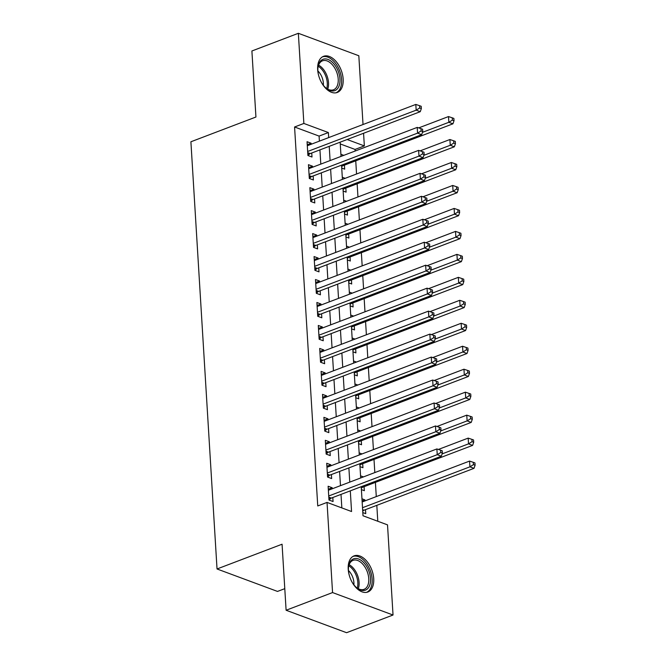 <?xml version="1.0" encoding="UTF-8"?>
<svg xmlns="http://www.w3.org/2000/svg" width="666" height="666" viewBox="0 0 666 666"><rect width="100%" height="100%" fill="white"/><g stroke="black" fill="none" stroke-linecap="round" stroke-linejoin="round"><path stroke-width="1" d="M348.218 569.197A19.331 11.547 -110.8 0 1 354.087 555.86A19.331 11.547 -110.8 0 1 373.718 578.662A19.331 11.547 -110.8 0 1 367.848 591.999A19.331 11.547 -110.8 0 1 348.218 569.197M317.665 69.647A19.331 11.547 -110.8 0 1 323.534 56.319A19.331 11.547 -110.8 0 1 343.165 79.112A19.331 11.547 -110.8 0 1 337.296 92.449A19.331 11.547 -110.8 0 1 317.665 69.647M284.782 588.661L277.506 591.425L217.033 568.972L190.901 141.775L255.935 117.016L251.898 50.982L298.351 33.3L358.824 55.753L363.028 124.525M363.569 133.267L364.344 145.896L347.153 139.519M355.145 151.024L355.053 149.434L364.344 145.896M377.788 521.253L376.814 505.344M376.282 496.595L375.416 482.375M374.816 472.577L374.009 459.407M373.41 449.608L372.602 436.438M372.003 426.64L371.195 413.469M370.596 403.671L369.796 390.501M369.197 380.702L368.39 367.532M367.79 357.734L366.983 344.563M366.383 334.765L365.576 321.603M364.976 311.805L364.177 298.634M363.578 288.836L362.77 275.666M362.171 265.867L361.363 252.697M360.764 242.899L359.956 229.728M359.357 219.93L358.558 206.76M357.958 196.961L357.151 183.791M356.551 173.993L355.744 160.822M361.222 486.696L363.003 515.767L387.52 524.866L393.032 615.018L332.559 592.565L327.039 502.414L351.556 511.521L350.299 490.859M332.559 592.565L286.105 610.247L346.578 632.7L393.032 615.018M332.276 488.769L332.209 487.753L328.13 486.238L328.971 500.016L333.058 501.531L332.809 497.519M330.869 465.8L330.811 464.785L326.723 463.27L327.564 477.047L331.651 478.563L331.402 474.55M329.462 442.832L329.404 441.816L325.316 440.301L326.157 454.079L330.244 455.602L330.003 451.581M328.063 419.863L327.997 418.847L323.909 417.332L324.758 431.11L328.846 432.634L328.596 428.613M326.656 396.903L326.598 395.879L322.51 394.364L323.351 408.15L327.439 409.665L327.189 405.644M325.249 373.934L325.191 372.918L321.104 371.395L321.944 385.181L326.032 386.696L325.791 382.675M323.851 350.965L323.784 349.95L319.697 348.426L320.537 362.212L324.625 363.728L324.384 359.707M322.444 327.997L322.377 326.981L318.29 325.466L319.139 339.244L323.226 340.759L322.977 336.738M321.037 305.028L320.979 304.012L316.891 302.497L317.732 316.275L321.82 317.79L321.57 313.769M319.63 282.059L319.572 281.044L315.484 279.529L316.325 293.306L320.413 294.822L320.171 290.801M318.231 259.091L318.165 258.075L314.077 256.56L314.918 270.338L319.006 271.853L318.764 267.84M316.825 236.122L316.758 235.106L312.679 233.591L313.52 247.369L317.607 248.893L317.357 244.872M315.418 213.153L315.359 212.138L311.272 210.623L312.113 224.4L316.2 225.924L315.95 221.903M314.011 190.193L313.952 189.169L309.865 187.654L310.706 201.44L314.793 202.955L314.552 198.934M312.612 167.224L312.545 166.209L308.458 164.685L309.307 178.471L313.386 179.987L313.145 175.966M341.733 168.065L344.672 169.156L344.43 165.135M343.14 191.025L346.079 192.124L345.837 188.103M344.547 213.994L347.486 215.085L347.236 211.072M345.945 236.963L348.892 238.053L348.643 234.041M347.352 259.931L350.291 261.022L350.05 257.001M348.759 282.9L351.698 283.991L351.448 279.97M350.166 305.869L353.105 306.959L352.855 302.938M351.565 328.838L354.503 329.928L354.262 325.907M352.972 351.806L355.91 352.897L355.669 348.876M354.379 374.775L357.317 375.865L357.068 371.844M355.786 397.735L358.724 398.834L358.475 394.813M357.184 420.704L360.123 421.794L359.881 417.782M358.591 443.673L361.53 444.763L361.288 440.75M359.998 466.641L362.937 467.732L362.687 463.711M361.405 489.61L364.344 490.7L364.094 486.68M355.053 149.434L340.259 143.948M340.892 154.279L343.781 155.353M342.299 177.248L345.188 178.321M343.698 200.216L346.595 201.29M345.105 223.185L347.993 224.259M346.511 246.154L349.4 247.228M347.918 269.122L350.807 270.196M349.317 292.091L352.214 293.157M350.724 315.051L353.613 316.125M352.131 338.02L355.02 339.094M353.538 360.989L356.427 362.063M354.936 383.957L357.825 385.031M356.343 406.926L359.232 408M357.75 429.895L360.639 430.969M359.157 452.863L362.046 453.937M360.556 475.832L363.445 476.906M361.963 498.801L364.901 499.891L364.968 500.907M362.804 512.579L365.742 513.669L365.501 509.648M319.397 141.134L319.089 136.089L294.572 126.99L317.749 505.952L327.039 502.414M341.833 507.908L341.009 494.397M340.468 485.647L339.602 471.428M339.069 462.679L338.195 448.459M337.662 439.718L336.788 425.491M336.255 416.75L335.389 402.522M334.848 393.781L333.982 379.553M333.45 370.812L332.575 356.585M332.043 347.843L331.168 333.616M330.636 324.875L329.77 310.656M329.229 301.906L328.363 287.687M327.83 278.937L326.956 264.718M326.423 255.969L325.549 241.75M325.016 233.008L324.151 218.781M323.609 210.04L322.744 195.812M322.211 187.071L321.337 172.844M320.804 164.102L319.938 149.875M311.205 144.256L311.139 143.24L307.059 141.716L307.9 155.503L311.988 157.018L311.738 152.997M286.105 610.247L282.068 544.214L217.033 568.972M294.572 126.99L303.863 123.451L298.351 33.3M328.688 137.596L328.38 132.551L303.863 123.451M349.758 482.109L348.892 467.89M348.36 459.149L347.486 444.921M346.953 436.18L346.079 421.953M345.546 413.211L344.68 398.984M344.139 390.243L343.273 376.015M342.74 367.274L341.866 353.055M341.333 344.305L340.459 330.086M339.926 321.337L339.061 307.118M338.519 298.368L337.654 284.149M337.121 275.399L336.247 261.18M335.714 252.439L334.84 238.212M334.307 229.47L333.441 215.243M332.9 206.502L332.034 192.274M331.502 183.533L330.627 169.306M330.095 160.564L329.22 146.345M340.151 142.183L341.025 156.402M341.65 166.683L342.257 166.125A2.481 1.765 110.4 0 1 342.94 165.701L341.558 165.185L342.424 179.37M342.965 188.12L343.831 202.339M344.364 211.08L345.238 225.308M345.771 234.049L346.645 248.276M347.177 257.018L348.043 271.245M348.584 279.986L349.45 294.214M349.983 302.955L350.857 317.183M351.39 325.924L352.256 340.143M352.797 348.892L353.663 363.112M354.295 373.393L354.903 372.843A2.481 1.765 110.4 0 1 355.586 372.411L354.204 371.894L355.07 386.08M355.602 394.83L356.476 409.049M357.009 417.79L357.875 432.018M358.416 440.759L359.282 454.986M359.815 463.727L360.689 477.955M319.089 136.089L328.38 132.551M307.242 144.722L311.139 143.24M362.096 500.957L364.901 499.891M308.641 167.69L312.545 166.209M310.048 190.659L313.952 189.169M311.455 213.628L315.359 212.138M312.862 236.596L316.758 235.106M314.26 259.565L318.165 258.075M315.667 282.526L319.572 281.044M317.074 305.494L320.979 304.012M318.481 328.463L322.377 326.981M319.88 351.432L323.784 349.95M321.287 374.4L325.191 372.918M322.694 397.369L326.598 395.879M324.092 420.338L327.997 418.847M325.499 443.306L329.404 441.816M326.906 466.275L330.811 464.785M328.313 489.235L332.209 487.753M307.725 152.622L310.256 153.563L420.254 111.688L416.167 110.173L307.65 151.482M419.697 107.984L421.337 108.591L421.195 106.294L419.563 105.686L419.697 107.984L416.167 110.173L415.817 104.429L307.301 145.737M310.256 153.563A2.481 1.765 -69.6 0 0 309.565 153.996L307.9 155.503M420.254 111.688L421.337 108.591M419.563 105.686L415.817 104.429M342.94 165.701L452.938 123.818L448.851 122.303L448.501 116.567L418.723 127.897M422.46 132.351L448.851 122.303L452.389 120.121L454.021 120.721L453.887 118.431L452.247 117.824L452.389 120.121M448.501 116.567L452.247 117.824M454.021 120.721L452.938 123.818M318.473 74.833A16.733 9.99 -110.8 0 1 317.898 70.854A16.733 9.99 -110.8 0 1 317.998 67.158A16.733 9.99 -110.8 0 1 329.362 60.073A16.733 9.99 -110.8 0 1 339.96 79.046A16.733 9.99 -110.8 0 1 325.949 88.037A16.733 9.99 -110.8 0 1 321.195 81.985M325.591 87.712A15.493 9.249 69.2 0 0 333.508 89.777A15.493 9.249 69.2 0 0 338.211 79.096A15.493 9.249 69.2 0 0 322.486 60.822A15.493 9.249 69.2 0 0 317.948 67.632M317.907 70.979A12.196 7.284 -110.8 0 1 323.351 83.117A12.196 7.284 -110.8 0 1 323.335 85.248M336.005 92.807A19.206 11.472 69.2 0 0 341.591 79.654A19.206 11.472 69.2 0 0 322.336 56.91M349.034 574.383A16.733 9.99 -110.8 0 1 348.559 566.708A16.733 9.99 -110.8 0 1 353.147 559.024A16.733 9.99 -110.8 0 1 368.564 570.296A16.733 9.99 -110.8 0 1 365.817 589.976A16.733 9.99 -110.8 0 1 356.501 587.587A16.733 9.99 -110.8 0 1 351.748 581.535M356.144 587.262A15.493 9.249 69.2 0 0 364.061 589.327A15.493 9.249 69.2 0 0 364.419 589.177A15.493 9.249 69.2 0 0 367.083 571.262A15.493 9.249 69.2 0 0 353.038 560.372A15.493 9.249 69.2 0 0 352.68 560.522A15.493 9.249 69.2 0 0 348.501 567.182M348.46 570.529A12.196 7.284 -110.8 0 1 353.887 584.798M366.558 592.357A19.206 11.472 69.2 0 0 366.758 592.265A19.206 11.472 69.2 0 0 370.138 570.246A19.206 11.472 69.2 0 0 352.888 556.46M309.124 175.591L311.655 176.532L421.653 134.657L417.565 133.133L309.057 174.45M421.103 130.952L422.744 131.56L422.602 129.262L420.962 128.655L421.103 130.952L417.565 133.133L417.216 127.397L308.708 168.706M311.655 176.532A2.481 1.765 -69.6 0 0 310.972 176.965L309.307 178.471M421.653 134.657L422.744 131.56M420.962 128.655L417.216 127.397M310.531 198.56L313.062 199.5L423.06 157.626L418.972 156.102L310.464 197.419M422.51 153.921L424.142 154.529L424.001 152.231L422.369 151.623L422.51 153.921L418.972 156.102L418.623 150.366L310.115 191.675M313.062 199.5A2.481 1.765 -69.6 0 0 312.379 199.933L310.714 201.44M423.06 157.626L424.142 154.529M422.369 151.623L418.623 150.366M311.938 221.528L314.469 222.469L424.467 180.586L420.379 179.071L311.863 220.388M423.917 176.89L425.549 177.489L425.408 175.2L423.776 174.592L423.917 176.89L420.379 179.071L420.03 173.335L311.513 214.643M314.469 222.469A2.481 1.765 -69.6 0 0 313.786 222.894L312.121 224.409M424.467 180.586L425.549 177.489M423.776 174.592L420.03 173.335M313.345 244.497L315.875 245.438L425.874 203.555L421.786 202.039L313.27 243.356M425.316 199.85L426.956 200.458L426.814 198.16L425.183 197.561L425.316 199.85L421.786 202.039L421.436 196.295L312.92 237.612M315.875 245.438A2.481 1.765 -69.6 0 0 315.185 245.862L313.52 247.377M425.874 203.555L426.956 200.458M425.183 197.561L421.436 196.295M343.057 189.652L343.664 189.094A2.481 1.765 110.4 0 1 344.347 188.669L454.345 146.786L450.258 145.271L449.908 139.527L420.129 150.866M423.867 155.32L450.258 145.271L453.796 143.082L455.427 143.69L455.286 141.392L453.654 140.792L453.796 143.082M449.908 139.527L453.654 140.792M455.427 143.69L454.345 146.786M344.464 212.612L345.071 212.063A2.481 1.765 110.4 0 1 345.754 211.638L455.752 169.755L451.665 168.24L451.315 162.496L421.528 173.834M425.274 178.288L451.665 168.24L455.203 166.05L456.834 166.658L456.693 164.36L455.061 163.753L455.203 166.05M451.315 162.496L455.061 163.753M456.834 166.658L455.752 169.755M345.862 235.581L346.47 235.031A2.481 1.765 110.4 0 1 347.153 234.599L457.151 192.724L453.071 191.209L452.713 185.464L422.935 196.803M426.673 201.257L453.071 191.209L456.601 189.019L458.241 189.627L458.1 187.329L456.468 186.721L456.601 189.019M452.713 185.464L456.468 186.721M458.241 189.627L457.151 192.724M347.269 258.55L347.877 258A2.481 1.765 110.4 0 1 348.559 257.567L458.558 215.692L454.47 214.177L454.12 208.433L424.342 219.772M428.08 224.226L454.47 214.177L458.008 211.988L459.64 212.596L459.507 210.298L457.867 209.69L458.008 211.988M454.12 208.433L457.867 209.69M459.64 212.596L458.558 215.692M314.743 267.466L317.274 268.406L427.272 226.523L423.185 225.008L314.677 266.317M426.723 222.819L428.363 223.426L428.221 221.129L426.581 220.521L426.723 222.819L423.185 225.008L422.835 219.264L314.327 260.581M317.274 268.406A2.481 1.765 -69.6 0 0 316.591 268.831L314.926 270.338M427.272 226.523L428.363 223.426M426.581 220.521L422.835 219.264M348.676 281.518L349.284 280.969A2.481 1.765 110.4 0 1 349.966 280.536L459.965 238.661L455.877 237.146L455.527 231.402L425.749 242.74M429.487 247.194L455.877 237.146L459.415 234.956L461.047 235.564L460.905 233.267L459.274 232.659L459.415 234.956M455.527 231.402L459.274 232.659M461.047 235.564L459.965 238.661M316.15 290.434L318.681 291.367L428.679 249.492L424.592 247.977L316.084 289.285M428.13 245.787L429.761 246.395L429.62 244.097L427.988 243.49L428.13 245.787L424.592 247.977L424.242 242.233L315.734 283.55M318.681 291.367A2.481 1.765 -69.6 0 0 317.998 291.8L316.333 293.306M428.679 249.492L429.761 246.395M427.988 243.49L424.242 242.233M350.075 304.487L350.691 303.937A2.481 1.765 110.4 0 1 351.373 303.505L461.372 261.63L457.284 260.115L456.934 254.37L427.147 265.709M430.894 270.163L457.284 260.115L460.822 257.925L462.454 258.533L462.312 256.235L460.681 255.627L460.822 257.925M456.934 254.37L460.681 255.627M462.454 258.533L461.372 261.63M317.557 313.403L320.088 314.335L430.086 272.461L425.999 270.945L317.482 312.254M429.537 268.756L431.168 269.364L431.027 267.066L429.395 266.458L429.537 268.756L425.999 270.945L425.649 265.201L317.133 306.51M320.088 314.335A2.481 1.765 -69.6 0 0 319.405 314.768L317.74 316.275M430.086 272.461L431.168 269.364M429.395 266.458L425.649 265.201M351.481 327.456L352.089 326.906A2.481 1.765 110.4 0 1 352.772 326.473L462.77 284.598L458.691 283.083L458.333 277.339L428.554 288.678M432.292 293.123L458.691 283.083L462.221 280.894L463.861 281.502L463.719 279.204L462.079 278.596L462.221 280.894M458.333 277.339L462.079 278.596M463.861 281.502L462.77 284.598M318.964 336.363L321.487 337.304L431.485 295.429L427.406 293.914L318.889 335.223M430.935 291.725L432.575 292.332L432.434 290.035L430.802 289.427L430.935 291.725L427.406 293.914L427.048 288.17L318.539 329.479M321.487 337.304A2.481 1.765 -69.6 0 0 320.804 337.737L319.139 339.244M431.485 295.429L432.575 292.332M430.802 289.427L427.048 288.17M352.888 350.424L353.496 349.875A2.481 1.765 110.4 0 1 354.179 349.442L464.177 307.567L460.089 306.044L459.74 300.308L429.961 311.646M433.699 316.092L460.089 306.044L463.628 303.863L465.259 304.47L465.126 302.173L463.486 301.565L463.628 303.863M459.74 300.308L463.486 301.565M465.259 304.47L464.177 307.567M320.363 359.332L322.893 360.273L432.892 318.398L428.804 316.883L320.296 358.191M432.342 314.693L433.974 315.301L433.841 313.003L432.201 312.396L432.342 314.693L428.804 316.883L428.454 311.139L319.946 352.447M322.893 360.273A2.481 1.765 -69.6 0 0 322.211 360.706L320.546 362.212M432.892 318.398L433.974 315.301M432.201 312.396L428.454 311.139M321.77 382.301L324.3 383.241L434.299 341.367L430.211 339.843L321.703 381.16M433.749 337.662L435.381 338.27L435.239 335.972L433.608 335.364L433.749 337.662L430.211 339.843L429.861 334.107L321.345 375.416M324.3 383.241A2.481 1.765 -69.6 0 0 323.618 383.674L321.953 385.181M434.299 341.367L435.381 338.27M433.608 335.364L429.861 334.107M323.176 405.269L325.707 406.21L435.706 364.335L431.618 362.812L323.102 404.129M435.156 360.631L436.788 361.238L436.646 358.941L435.015 358.333L435.156 360.631L431.618 362.812L431.268 357.076L322.752 398.385M325.707 406.21A2.481 1.765 -69.6 0 0 325.025 406.643L323.36 408.15M435.706 364.335L436.788 361.238M435.015 358.333L431.268 357.076M324.583 428.238L327.106 429.179L437.104 387.296L433.025 385.78L324.509 427.097M436.555 383.599L438.195 384.199L438.053 381.909L436.413 381.302L436.555 383.599L433.025 385.78L432.667 380.045L324.159 421.353M327.106 429.179A2.481 1.765 -69.6 0 0 326.423 429.603L324.758 431.118M437.104 387.296L438.195 384.199M436.413 381.302L432.667 380.045M325.982 451.207L328.513 452.147L438.511 410.264L434.423 408.749L325.915 450.066M437.962 406.56L439.593 407.167L439.46 404.87L437.82 404.27L437.962 406.56L434.423 408.749L434.074 403.005L325.566 444.322M328.513 452.147A2.481 1.765 -69.6 0 0 327.83 452.572L326.165 454.087M438.511 410.264L439.593 407.167M437.82 404.27L434.074 403.005M327.389 474.175L329.92 475.116L439.918 433.233L435.83 431.718L327.322 473.027M439.369 429.528L441 430.136L440.859 427.838L439.227 427.231L439.369 429.528L435.83 431.718L435.481 425.974L326.964 467.291M329.92 475.116A2.481 1.765 -69.6 0 0 329.237 475.541L327.572 477.047M439.918 433.233L441 430.136M439.227 427.231L435.481 425.974M328.796 497.144L331.327 498.076L441.325 456.202L437.237 454.687L328.721 495.995M440.775 452.497L442.407 453.105L442.266 450.807L440.634 450.199L440.775 452.497L437.237 454.687L436.888 448.942L328.371 490.259M331.327 498.076A2.481 1.765 -69.6 0 0 330.644 498.509L328.979 500.016M441.325 456.202L442.407 453.105M440.634 450.199L436.888 448.942M355.586 372.411L465.584 330.536L461.496 329.012L461.147 323.276L431.368 334.607M435.106 339.061L461.496 329.012L465.035 326.831L466.666 327.431L466.525 325.141L464.893 324.533L465.035 326.831M461.147 323.276L464.893 324.533M466.666 327.431L465.584 330.536M355.694 396.362L356.31 395.804A2.481 1.765 110.4 0 1 356.993 395.379L466.991 353.496L462.903 351.981L462.554 346.237L432.767 357.575M436.505 362.029L462.903 351.981L466.441 349.792L468.073 350.399L467.932 348.102L466.3 347.502L466.441 349.792M462.554 346.237L466.3 347.502M468.073 350.399L466.991 353.496M357.101 419.322L357.709 418.772A2.481 1.765 110.4 0 1 358.391 418.348L468.389 376.465L464.31 374.95L463.952 369.205L434.174 380.544M437.912 384.998L464.31 374.95L467.84 372.76L469.48 373.368L469.339 371.07L467.698 370.463L467.84 372.76M463.952 369.205L467.698 370.463M469.48 373.368L468.389 376.465M358.508 442.291L359.116 441.741A2.481 1.765 110.4 0 1 359.798 441.317L469.796 399.434L465.709 397.918L465.359 392.174L435.581 403.513M439.319 407.967L465.709 397.918L469.247 395.729L470.879 396.337L470.745 394.039L469.105 393.431L469.247 395.729M465.359 392.174L469.105 393.431M470.879 396.337L469.796 399.434M359.915 465.259L360.522 464.71A2.481 1.765 110.4 0 1 361.205 464.277L471.203 422.402L467.116 420.887L466.766 415.143L436.988 426.481M440.726 430.935L467.116 420.887L470.654 418.698L472.286 419.305L472.144 417.008L470.512 416.4L470.654 418.698M466.766 415.143L470.512 416.4M472.286 419.305L471.203 422.402M361.313 488.228L361.929 487.678A2.481 1.765 110.4 0 1 362.612 487.246L472.61 445.371L468.523 443.856L468.173 438.111L438.386 449.45M442.124 453.904L468.523 443.856L472.061 441.666L473.692 442.274L473.551 439.976L471.919 439.369L472.061 441.666M468.173 438.111L471.919 439.369M473.692 442.274L472.61 445.371M362.72 511.197L363.328 510.647A2.481 1.765 110.4 0 1 364.011 510.214L474.009 468.34L469.93 466.824L469.572 461.08L362.154 501.973M362.512 507.717L469.93 466.824L473.459 464.635L475.099 465.243L474.958 462.945L473.318 462.337L473.459 464.635M469.572 461.08L473.318 462.337M475.099 465.243L474.009 468.34M307.767 153.322L309.565 153.996M342.257 166.125L341.6 165.884M318.589 65.151A15.493 9.249 -110.8 0 1 328.529 82.784A15.493 9.249 -110.8 0 1 327.722 89.144M326.706 88.536A14.985 8.949 69.2 0 0 327.281 83.009A14.985 8.949 69.2 0 0 318.231 66.275M349.142 564.701A15.493 9.249 -110.8 0 1 358.283 588.694M357.259 588.086A14.985 8.949 69.2 0 0 348.784 565.825M309.174 176.29L310.972 176.965M310.572 199.259L312.379 199.933M311.979 222.228L313.786 222.894M313.386 245.196L315.185 245.862M343.664 189.094L343.007 188.853M344.347 188.669L342.965 188.153M345.071 212.063L344.414 211.821M345.754 211.638L344.372 211.122M346.47 235.031L345.812 234.79M347.153 234.599L345.771 234.091M347.877 258L347.219 257.759M348.559 257.567L347.177 257.059M314.793 268.165L316.591 268.831M349.284 280.969L348.626 280.727M349.966 280.536L348.584 280.028M316.192 291.134L317.998 291.8M350.691 303.937L350.033 303.696M351.373 303.505L349.991 302.988M317.599 314.102L319.405 314.768M352.089 326.906L351.432 326.656M352.772 326.473L351.39 325.957M319.006 337.071L320.804 337.737M353.496 349.875L352.838 349.625M354.179 349.442L352.797 348.926M320.404 360.031L322.211 360.706M321.811 383L323.618 383.674M323.218 405.969L325.025 406.643M324.625 428.937L326.423 429.603M326.024 451.906L327.83 452.572M327.431 474.875L329.237 475.541M328.838 497.843L330.644 498.509M354.903 372.843L354.245 372.594M356.31 395.804L355.652 395.562M356.993 395.379L355.602 394.863M357.709 418.772L357.051 418.531M358.391 418.348L357.009 417.832M359.116 441.741L358.458 441.5M359.798 441.317L358.416 440.8M360.522 464.71L359.865 464.468M361.205 464.277L359.823 463.769M361.929 487.678L361.272 487.437M362.612 487.246L361.222 486.738M363.328 510.647L362.67 510.406M364.011 510.214L362.629 509.698"/></g></svg>
